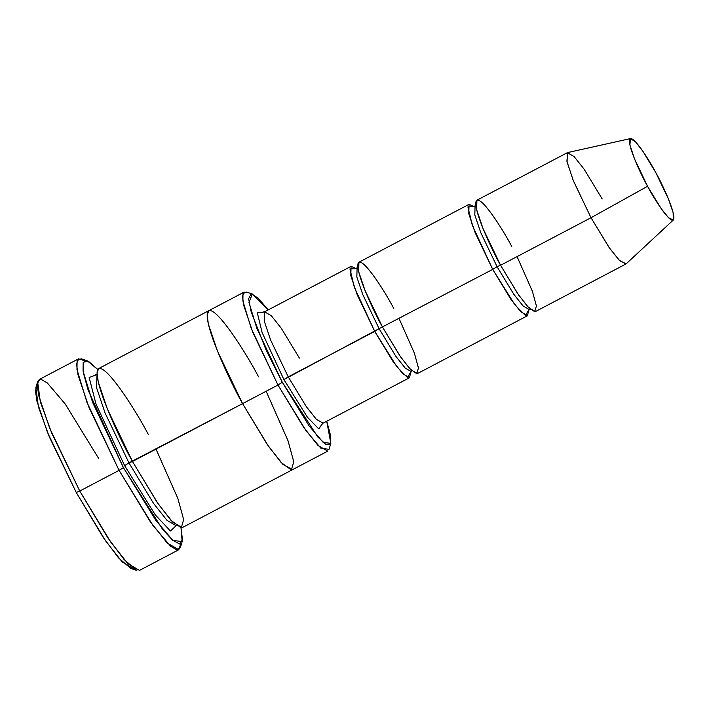 <?xml version="1.0" encoding="UTF-8"?>
<svg xmlns="http://www.w3.org/2000/svg" width="709" height="709" viewBox="0 0 709 709"><rect width="100%" height="100%" fill="white"/><g stroke="black" fill="none" stroke-linecap="round" stroke-linejoin="round"><path stroke-width="1.06" d="M409.589 377.693L323.082 423.158L316.303 419.249L306.288 406.611L288.235 376.869L283.901 379.607L307.484 417.309L318.811 428.918L322.347 423.698L318.811 428.918L307.484 417.309L283.901 379.607L262.117 332.539L257.323 312.829L263.704 312.111L257.323 312.829L262.117 332.539L283.901 379.607L379.076 328.666L362.778 294.581L356.84 276.989L357.097 268.259L356.84 276.989L362.778 294.581L379.076 328.666L374.742 331.404L396.872 366.748L407.436 377.48L410.6 372.296L409.589 377.693L402.818 373.776L392.804 361.147L374.742 331.404L357.185 294.696L350.804 275.748L351.079 266.345L356.095 268.578L349.954 268.924L354.332 287.251L374.742 331.404L288.235 376.869L306.288 406.611L316.303 419.249L323.082 423.158L321.842 424.478M37.612 381.726L35.84 387.672L38.428 406.913L49.408 437.054L76.218 492.436L79.754 491.036L51.784 433.252L40.324 401.799L37.612 381.726L40.962 379.262L47.281 382.913L65.139 403.891L98.914 458.874M123.41 467.639L92.613 402.393L83.059 371.02L83.183 362.423L87.118 360.721L97.762 369.442L88.465 361.306L83.281 362.184L83.316 372.544L88.12 390.092L123.41 467.639L162.503 529.206L172.314 539.921L179.439 543.963L182.479 539.771L181.017 527.859L182.16 541.57L172.89 540.426L155.785 520.317L123.41 467.639L119.077 470.368L123.41 467.639M87.118 360.721L81.207 358.816L77.095 360.589L76.971 369.549L86.941 402.287L119.077 470.368L88.988 407.445L78.034 374.964L76.537 364.001L78.504 358.851L84.646 360.695M282.306 382.284L256.862 328.391L248.974 302.477L252.324 293.978L268.224 309.895L258.262 298.214L251.101 293.774L248.629 298.764L251.252 312.208L265.981 349.759L282.306 382.284L317.907 437.099L325.91 444.419L330.5 444.171L330.669 435.813L326.743 421.235L330.828 443.355L323.18 442.416L309.044 425.808L282.306 382.284L277.972 385.022L282.306 382.284M252.324 293.978L246.413 292.064L242.992 293.544L242.886 301.015L251.19 328.294L277.972 385.022L252.891 332.583L243.772 305.517L242.522 296.389L244.162 292.09L208.765 310.693L207.134 314.991L208.375 324.119L217.503 351.185L242.575 403.625L277.972 385.022L242.575 403.625L217.503 351.185L208.375 324.119L207.134 314.982L208.889 310.631M567.36 152.683L476.909 200.213L476.634 209.616L483.024 228.564L500.581 265.272L591.022 217.734L573.475 181.025L567.085 162.077L567.36 152.683L574.13 156.592L584.145 169.229L602.207 198.972M647.574 186.29L634.493 158.825L629.902 144.893L630.514 138.574L635.636 141.977L642.859 151.247L655.763 172.553C649.524 160.491 633.119 134.586 629.787 139.124C627.057 144.751 641.016 174.777 647.574 186.29C653.813 198.352 670.227 224.257 673.55 219.719C676.28 214.083 662.33 184.065 655.763 172.553L668.374 198.839L673.125 212.62L673.32 220.012L668.543 217.725L661.125 208.526L647.574 186.29L591.022 217.734L647.574 186.29M630.514 138.574L567.714 152.55L566.89 161.191L573.147 180.228L591.022 217.734L609.527 248.106L619.666 260.682L626.189 263.81L673.32 220.012M492.72 269.402L497.044 266.664L480.746 232.579L474.817 214.987L475.065 206.257L474.817 214.987L480.746 232.579L497.044 266.664L492.72 269.402L514.849 304.746L525.413 315.487L528.568 310.294L527.567 315.691L520.796 311.783L510.772 299.145L492.72 269.402L475.163 232.694L468.773 213.746L469.048 204.352L474.064 206.585L467.922 206.922L472.309 225.258L492.72 269.402L379.076 328.666L395.844 356.281L405.149 368.015L411.433 371.649L405.149 368.015L395.844 356.281L379.076 328.666L492.72 269.402M528.099 311.065L529.41 309.647L523.118 306.013L513.821 294.288L497.044 266.664L513.821 294.288L523.118 306.013L529.41 309.647L530.412 309.328M517.065 256.605L532.37 291.213L536.412 305.969L534.719 311.73L527.558 306.474L517.818 293.818L500.581 265.272L497.044 266.664L500.581 265.272C491.612 249.541 472.549 208.535 476.28 200.842C480.826 194.647 503.239 230.026 511.765 246.502M399.096 318.607L414.402 353.206L418.443 367.971L416.75 373.732L409.58 368.476L399.841 355.812L382.612 327.266L400.674 357.017L410.688 369.646L417.459 373.563L527.567 315.691M78.504 358.851L39.181 379.519L37.214 384.668L38.711 395.631L49.657 428.103L79.754 491.036L119.077 470.368L79.754 491.036L110.71 542.03L127.886 563.682L139.496 570.39L178.819 549.723L167.209 543.014L150.042 521.363L119.077 470.368L152.86 525.351L170.709 546.329L177.037 549.98L180.378 547.516L182.16 541.57M124.607 465.627L128.941 462.888L105.118 413.063L96.442 387.353L97.053 374.494L96.442 387.353L105.118 413.063L128.941 462.888L124.607 465.627L155.351 514.973L170.47 531.006L175.992 525.856L170.47 531.006L155.351 514.973L124.607 465.627L96.025 404.148L89.157 377.507L96.566 374.715L89.157 377.507L96.025 404.148L124.607 465.627M176.231 525.715L167.04 520.397L153.445 503.257L128.941 462.888L153.445 503.257L167.04 520.397L176.231 525.715L175.309 526.601M156.024 449.116L177.888 498.551L183.658 519.635L181.238 527.859L171.002 520.362L157.088 502.273L132.468 461.488L128.941 462.888L242.575 403.625L132.468 461.488L158.275 503.984L172.579 522.028L182.257 527.62L292.365 469.757L282.687 464.165L268.383 446.112L242.575 403.625L268.534 446.342L282.891 464.368L292.48 469.686L282.687 464.156L268.383 446.112L242.575 403.625C229.769 381.158 202.544 322.577 207.87 311.588C214.357 302.734 246.377 353.277 258.546 376.816C246.377 353.277 214.357 302.734 207.87 311.579C202.535 322.577 229.769 381.158 242.575 403.625L267.196 444.401L281.11 462.49L291.346 469.987L293.765 461.772L287.996 440.679L266.132 391.244M208.765 310.693L98.657 368.556L97.027 372.854L98.267 381.983L107.396 409.049L132.468 461.488C119.661 439.031 92.427 380.441 97.762 369.451C104.25 360.597 136.27 411.14 148.447 434.688M351.079 266.345L264.563 311.818L264.289 321.212L270.678 340.16L288.235 376.869L270.678 340.16L264.289 321.212L264.563 311.818L271.334 315.727L281.349 328.364L299.411 358.107M469.048 204.352L358.94 262.215L358.665 271.618L365.055 290.557L382.612 327.266C373.643 311.543 354.58 270.537 358.311 262.835C362.857 256.649 385.271 292.028 393.787 308.504M292.356 469.748L327.753 451.146L318.075 445.562L303.771 427.509L277.972 385.022L306.12 430.833L321 448.318L329.056 449.311L330.828 443.355M133.345 568.547L122.134 561.838L105.73 541.064L76.218 492.436L47.503 432.419L36.965 401.338L35.45 390.739L37.214 385.625M180.777 543.617L178.819 549.723M625.879 264.023L619.099 260.114L609.084 247.476L591.022 217.734L500.581 265.272L518.642 295.015L528.657 307.644L535.428 311.561L625.879 264.023M79.754 491.036L76.218 492.436L103.177 537.342L118.66 558.027L130.881 568.521L136.793 570.426L124.04 559.481L107.883 537.901L79.754 491.036M475.907 205.61L473.16 206.532M357.93 267.612L355.191 268.534M410.13 373.067L411.433 371.649M97.053 374.458L95.555 374.857M264.563 311.818L262.773 312.093"/></g></svg>
